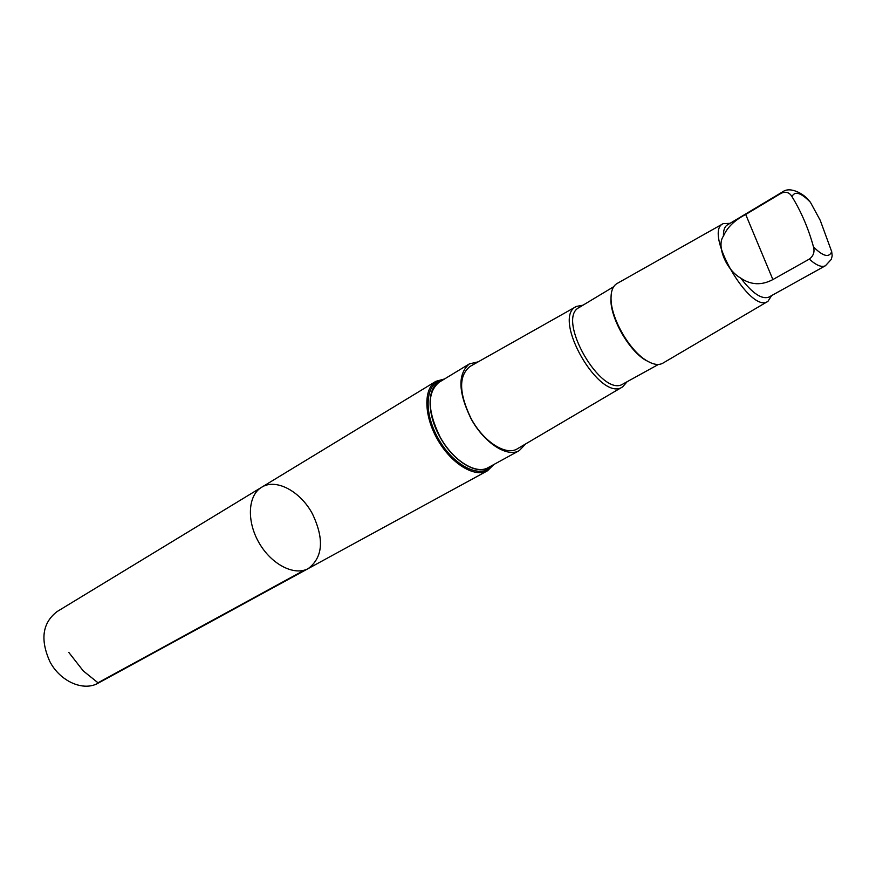 <?xml version="1.0" encoding="UTF-8"?>
<svg xmlns="http://www.w3.org/2000/svg" width="876" height="876" viewBox="0 0 876 876"><rect width="100%" height="100%" fill="white"/><g stroke="black" fill="none" stroke-linecap="round" stroke-linejoin="round"><path stroke-width="1.31" d="M312.48 513.938C324.35 539.036 322.97 557.224 308.363 568.502C294.599 576.309 271.494 564.637 259.055 542.824C246.43 521.132 247.908 495.29 261.574 487.297C275.929 478.011 300.556 491.326 312.48 513.938M57.05 611.601C42.42 622.891 40.033 639.557 49.877 661.61C60.258 681.648 83.636 691.712 98.254 683.105L308.363 568.502C294.599 576.309 271.494 564.637 259.055 542.824C246.43 521.132 247.908 495.29 261.574 487.297L57.05 611.601M813.486 246.901C823.068 256.416 829.134 257.993 831.696 251.631L820.243 220.347L810.409 202.257L807.935 199.421C803.796 194.264 790.502 186.117 782.815 191.745L727.365 224.924C724.583 226.665 723.269 230.399 723.445 236.137C716.152 245.488 726.105 270.016 740.702 278.075C752.429 293.394 761.835 299.734 768.942 297.074L825.444 265.735C821.688 267.596 816.312 265.395 809.304 259.11C813.465 255.978 814.866 251.916 813.486 246.901C808.515 228.702 801.332 211.926 791.948 196.574C789.407 192.381 785.838 191.264 781.228 193.224L745.706 214.467C734.559 220.215 727.146 227.442 723.445 236.137M444.548 378.958L435.974 381.29C423.316 388.626 423.798 415.881 437.737 439.872C451.501 463.951 474.836 478.033 487.538 470.762L493.845 464.521M576.266 306.523L470.073 366.42C458.466 375.705 458.805 393.094 471.124 418.608C483.629 441.953 506.251 456.254 517.497 448.72L622.573 386.885M478.208 361.832L469.372 363.901C457.622 373.932 458.159 392.163 470.97 418.597C483.968 442.851 507.368 457.918 519.326 450.582L525.545 443.99M583.033 305.166L576.408 306.436C550.796 317.517 600.279 403.409 622.716 386.798L627.139 381.706M613.66 286.748L579.113 307.52C555.625 318.612 601.757 398.668 623.132 383.918L658.423 364.449M611.218 294.27L610.89 300.479C611.207 319.499 628.869 350.137 645.163 359.948L650.693 362.784M723.083 223.709L617.065 283.506C612.806 285.981 610.802 291.303 611.054 299.461C611.371 318.908 629.461 350.29 646.127 360.332C653.058 364.635 658.664 365.566 662.935 363.124L767.847 301.388M730.047 223.325L723.193 223.643C702.782 231.91 750.568 314.834 767.956 301.322L771.668 295.551M740.702 278.075C750.896 285.072 761.627 285.565 772.884 279.564L809.304 259.11M831.696 251.631L832.178 255.825L831.313 259.362L825.444 265.735M469.372 363.901L439.062 382.286C427.061 392.415 427.335 410.505 439.872 436.544C452.64 460.415 476.029 475.044 488.217 467.598L519.326 450.582M490.538 466.328L489.772 466.908C477.957 476.248 453.122 461.663 439.752 436.598C426.437 413.034 427.127 386.634 440.431 381.29L441.318 380.918M68.821 652.445L83.264 670.917L97.992 682.787L304.432 570.123M782.815 191.745L781.228 193.224M810.409 202.257C801.047 192.654 794.893 190.76 791.948 196.574M443.223 379.768C425.495 381.421 422.604 411.786 438.69 439.325C454.436 467.028 482.161 479.763 492.487 465.265M772.884 279.564L745.706 214.467M435.974 381.29L261.574 487.297M487.538 470.762L308.363 568.502M645.163 359.948L646.127 360.332M610.89 300.479L611.054 299.461"/></g></svg>
